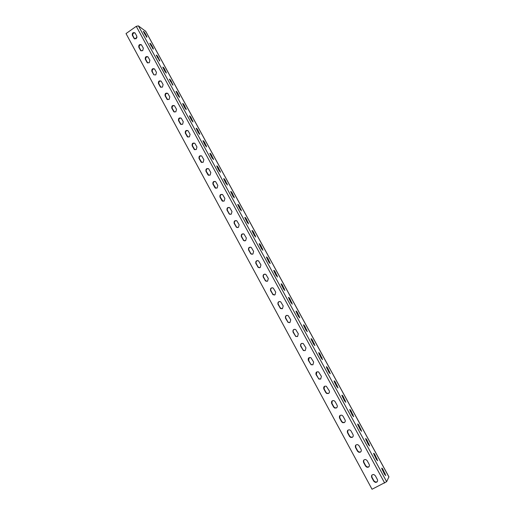 <?xml version="1.0" encoding="UTF-8"?>
<svg xmlns="http://www.w3.org/2000/svg" width="515" height="515" viewBox="0 0 515 515"><rect width="100%" height="100%" fill="white"/><g stroke="black" fill="none" stroke-linecap="round" stroke-linejoin="round"><path stroke-width="0.77" d="M141.187 50.921L139.295 47.567C138.915 45.655 139.642 44.747 141.471 44.837M142.7 50.708L140.711 50.618L138.793 47.232C138.548 44.94 139.43 44.129 141.438 44.805L143.35 48.185L142.7 50.708M147.728 62.985L145.797 59.573C145.417 57.667 146.138 56.753 147.972 56.837M149.234 62.772L147.245 62.676L145.301 59.257C145.056 56.965 145.938 56.154 147.96 56.824L149.891 60.236L149.234 62.772M153.824 74.817L151.861 71.366C151.61 69.068 152.492 68.257 154.519 68.926L156.476 72.37L155.813 74.913L153.824 74.817L152.343 71.669C151.957 69.763 152.678 68.849 154.513 68.926M160.957 87.35L158.935 83.842C158.543 81.943 159.264 81.022 161.098 81.093M162.444 87.138L160.442 87.041L158.459 83.559C158.202 81.254 159.09 80.443 161.124 81.113L163.107 84.589L162.444 87.138M167.645 99.665L165.572 96.099C165.173 94.206 165.894 93.286 167.729 93.344M169.113 99.447L167.111 99.35L165.103 95.835C164.839 93.53 165.733 92.713 167.781 93.382L169.783 96.891L169.113 99.447M174.379 112.064L172.261 108.44C171.849 106.554 172.564 105.633 174.398 105.672M175.834 111.845L173.832 111.742L171.798 108.195C171.527 105.89 172.422 105.066 174.476 105.742L176.503 109.283L175.834 111.845M181.164 124.546L178.988 120.871C178.576 118.991 179.284 118.064 181.113 118.09M182.6 124.327L180.591 124.224L178.538 120.639C178.261 118.334 179.156 117.51 181.222 118.18L183.269 121.752L182.6 124.327M188.001 137.119L185.767 133.385C185.342 131.518 186.044 130.591 187.872 130.598M189.411 136.893L187.402 136.79L185.323 133.173C185.033 130.862 185.934 130.038 188.007 130.701L190.087 134.318L189.411 136.893M194.889 149.781L192.591 145.983C192.159 144.136 192.855 143.202 194.67 143.183M196.267 149.55L194.264 149.447L192.153 145.79C191.863 143.479 192.758 142.655 194.844 143.318L196.949 146.962L196.267 149.55M201.828 162.528L199.459 158.678C199.022 156.837 199.704 155.903 201.52 155.865M203.174 162.296L201.172 162.193L199.035 158.498C198.732 156.187 199.633 155.363 201.726 156.013L203.856 159.702L203.174 162.296M208.826 175.37L206.38 171.456C205.936 169.635 206.605 168.695 208.401 168.63M210.133 175.126L208.131 175.029L205.961 171.295C205.652 168.984 206.554 168.154 208.659 168.804L210.815 172.525L210.133 175.126M215.875 188.297L213.352 184.325C212.895 182.529 213.551 181.583 215.334 181.48M217.137 188.052L215.141 187.956L212.94 184.183C212.624 181.872 213.525 181.042 215.637 181.679L217.826 185.445L217.137 188.052M222.976 201.32L220.369 197.284C219.899 195.513 220.549 194.561 222.306 194.425M224.192 201.069L222.197 200.972L219.963 197.161C219.641 194.85 220.542 194.013 222.66 194.651L224.888 198.455L224.192 201.069M230.141 214.433L229.207 213.609L227.43 210.332C226.961 208.588 227.591 207.635 229.323 207.468M231.293 214.176L229.31 214.086L227.044 210.229C226.709 207.925 227.611 207.082 229.742 207.706L231.995 211.556L231.293 214.176M237.364 227.636L236.34 226.774L234.55 223.478C234.068 221.765 234.679 220.806 236.379 220.6M238.451 227.379L236.469 227.295L234.171 223.394C233.829 221.09 234.724 220.246 236.861 220.858L239.153 224.746L238.451 227.379M244.644 240.936L243.518 240.035L241.722 236.713C241.232 235.046 241.818 234.08 243.479 233.823M245.655 240.679L243.685 240.595L241.348 236.649C240.994 234.351 241.895 233.501 244.039 234.106L246.363 238.039L245.655 240.679M251.99 254.326L250.754 253.393L248.938 250.045C248.442 248.417 249.003 247.451 250.618 247.149M252.917 254.069L250.953 253.992L248.578 250C248.217 247.709 249.112 246.859 251.262 247.445L253.625 251.423L252.917 254.069M259.399 267.806L258.034 266.841L256.213 263.474C255.71 261.89 256.238 260.925 257.803 260.571M260.23 267.555L258.279 267.485L255.858 263.448C255.485 261.163 256.38 260.307 258.536 260.88L260.938 264.903L260.23 267.555M266.867 281.383L265.373 280.392L263.532 276.999C263.03 275.467 263.526 274.501 265.032 274.096M267.594 281.145L265.656 281.081L263.191 276.993C262.811 274.714 263.699 273.851 265.856 274.405L268.302 278.48L267.594 281.145M274.398 295.05L272.763 294.039L270.909 290.621C270.401 289.147 270.864 288.181 272.3 287.724M275.01 294.825L273.085 294.773L270.575 290.64C270.188 288.368 271.07 287.499 273.233 288.033L275.725 292.159L275.01 294.825M281.995 308.807L280.205 307.783L278.338 304.339C277.83 302.929 278.255 301.97 279.613 301.462M282.478 308.614L280.578 308.569L278.016 304.378C277.617 302.118 278.499 301.249 280.662 301.758L283.199 305.936L282.478 308.614M289.649 322.654L288.432 322.396L287.705 321.63L285.825 318.161C285.316 316.815 285.703 315.869 286.971 315.309M290.003 322.499L288.123 322.467L285.51 318.225C285.098 315.972 285.973 315.096 288.136 315.586L290.73 319.809L290.003 322.499M297.367 336.585L296.028 336.372L295.256 335.58L293.363 332.085C292.861 330.81 293.202 329.87 294.374 329.272M297.586 336.482L295.732 336.462L293.061 332.169C292.636 329.935 293.505 329.046 295.668 329.51L298.314 333.791L297.586 336.482M305.15 350.612L303.683 350.457L302.865 349.634L300.96 346.106C300.464 344.902 300.76 343.981 301.835 343.344M305.221 350.573L303.399 350.567L300.67 346.215C300.232 343.994 301.088 343.099 303.251 343.537L305.955 347.876L305.221 350.573M312.985 364.729L311.401 364.639L310.532 363.783L308.607 360.236L309.348 357.532M312.914 364.768L311.124 364.774L308.331 360.365C307.88 358.163 308.73 357.262 310.88 357.661L313.654 362.058L312.914 364.768M320.871 378.943L319.178 378.937L318.251 378.042L316.313 374.469L316.918 371.843M320.665 379.072L318.914 379.091L316.049 374.617C315.586 372.435 316.422 371.527 318.566 371.894L321.405 376.349L320.665 379.072M328.725 393.293L327.019 393.331L326.034 392.411L324.083 388.806L324.553 386.263M328.473 393.473L326.768 393.518L325.776 392.585L323.826 388.98C323.349 386.823 324.173 385.902 326.304 386.231L329.22 390.75C329.709 391.902 329.458 392.81 328.473 393.473M336.578 407.783L334.924 407.841L333.868 406.882L331.905 403.251L332.252 400.805M336.34 407.989L334.679 408.047L333.623 407.082L331.654 403.451C331.164 401.314 331.982 400.393 334.1 400.676L335.117 401.616L337.087 405.254C337.582 406.412 337.331 407.326 336.34 407.989M344.496 422.384L342.893 422.461L341.76 421.457L339.784 417.807L340.022 415.463M344.265 422.615L342.662 422.686L341.529 421.688L339.546 418.026C339.044 415.92 339.842 414.987 341.941 415.225L343.029 416.204L345.018 419.867C345.514 421.038 345.262 421.952 344.265 422.615M352.466 437.093L350.934 437.19L349.717 436.147L347.722 432.465L347.857 430.237M352.254 437.344L350.715 437.441L349.498 436.398L347.503 432.709C346.981 430.643 347.76 429.697 349.833 429.883L351.005 430.901L353.007 434.596C353.509 435.767 353.258 436.688 352.254 437.344M360.5 451.913L359.039 452.028L357.732 450.947L355.723 447.239L355.768 445.121M360.3 452.189L358.833 452.305L357.526 451.224L355.511 447.509C354.983 445.475 355.743 444.522 357.783 444.651L359.039 445.713L361.06 449.428C361.562 450.612 361.311 451.533 360.3 452.189M368.598 466.848L367.214 466.976L365.805 465.863L363.783 462.122L363.757 460.12M368.405 467.15L367.015 467.279L365.611 466.165L363.584 462.419C363.043 460.423 363.777 459.464 365.785 459.535L367.137 460.629L369.165 464.382C369.68 465.573 369.422 466.493 368.405 467.15M376.755 481.892L375.454 482.04L373.942 480.888L371.901 477.122L371.817 475.229M376.574 482.22L375.274 482.368L373.761 481.216L371.714 477.444C371.167 475.487 371.869 474.521 373.832 474.527L375.293 475.667L377.341 479.439C377.856 480.643 377.598 481.57 376.574 482.22M153.283 49.17L153.219 48.198L151.603 45.236C150.67 43.717 150.052 43.054 149.756 43.254L153.283 49.17M159.792 61.098L158.079 57.114C157.152 55.601 156.541 54.944 156.245 55.157L159.792 61.098M166.339 73.117L164.6 69.068C163.673 67.562 163.068 66.918 162.785 67.137L164.794 71.147L166.339 73.117M172.931 85.207L171.167 81.106C170.246 79.606 169.647 78.975 169.364 79.201L172.931 85.207M179.574 97.387L177.778 93.228C176.864 91.734 176.265 91.11 175.988 91.348L178.042 95.449L179.574 97.387M186.256 109.65L184.434 105.433C183.52 103.946 182.934 103.328 182.664 103.579L184.737 107.725L186.256 109.65M192.99 121.991L191.129 117.716C190.228 116.242 189.642 115.63 189.378 115.894L191.471 120.085L192.99 121.991M199.769 134.421L197.876 130.089C196.981 128.621 196.402 128.016 196.144 128.287L198.256 132.529L199.769 134.421M206.586 146.936L204.674 142.546C203.779 141.084 203.206 140.492 202.955 140.769L205.086 145.063L206.586 146.936M213.461 159.541L211.511 155.086C210.629 153.631 210.056 153.045 209.811 153.335L211.968 157.68L213.667 159.425M220.381 172.229L218.399 167.716C217.517 166.268 216.957 165.695 216.712 165.991L218.894 170.388L220.575 172.107M227.347 185.007L225.332 180.43C224.463 178.995 223.903 178.428 223.665 178.731L225.866 183.186L227.533 184.879M234.364 197.876L232.317 193.234C231.447 191.805 230.9 191.245 230.669 191.561L232.889 196.073L234.364 197.876M241.426 210.835L239.353 206.129C238.49 204.706 237.943 204.159 237.718 204.481L239.964 209.045L241.426 210.835M248.545 223.883L246.434 219.12C245.578 217.703 245.037 217.163 244.812 217.491L247.091 222.113L248.545 223.883M255.71 237.029L253.56 232.194C252.717 230.791 252.183 230.257 251.964 230.591L254.262 235.278L255.71 237.029M262.927 250.264L260.745 245.365C259.901 243.968 259.373 243.441 259.161 243.788L261.485 248.533L262.927 250.264M270.195 263.59L267.98 258.627C267.143 257.236 266.622 256.721 266.416 257.075L268.766 261.884L270.195 263.59M277.514 277.019L275.261 271.984C274.437 270.607 273.916 270.092 273.716 270.459L276.091 275.325L277.514 277.019M284.885 290.537L282.6 285.439C281.776 284.068 281.267 283.565 281.068 283.932L283.475 288.87L284.885 290.537M292.308 304.159L289.99 298.99C289.173 297.625 288.67 297.129 288.477 297.503L290.911 302.505L292.308 304.159M299.788 317.877L297.432 312.637C296.627 311.279 296.125 310.796 295.938 311.176L298.397 316.249L299.788 317.877M307.32 331.692L304.932 326.388C304.127 325.036 303.638 324.559 303.451 324.946L305.942 330.083L307.32 331.692M314.91 345.61L312.483 340.228C311.684 338.889 311.202 338.419 311.021 338.812L313.538 344.026L314.91 345.61M322.557 359.631L320.085 354.178C319.3 352.846 318.817 352.382 318.643 352.781L321.193 358.067L322.557 359.631M330.257 373.755L327.752 368.225C326.967 366.905 326.491 366.448 326.323 366.847L328.905 372.21L330.257 373.755M338.014 387.982L335.471 382.381C334.692 381.068 334.222 380.617 334.061 381.023L336.668 386.462L338.014 387.982M345.829 402.312L343.241 396.634C342.475 395.333 342.012 394.889 341.851 395.295L344.496 400.818L345.829 402.312M353.696 416.751L351.076 410.996C350.316 409.708 349.852 409.264 349.698 409.676L352.376 415.277L353.696 416.751M361.627 431.3L358.968 425.467C358.208 424.18 357.758 423.748 357.61 424.16L360.32 429.845L361.627 431.3M369.622 445.951L366.918 440.042C366.165 438.767 365.721 438.342 365.573 438.761L368.322 444.522L369.622 445.951M377.669 460.719L374.926 454.732C374.186 453.464 373.742 453.039 373.6 453.458L376.381 459.316L377.669 460.719M385.78 475.59L382.993 469.526C382.259 468.27 381.821 467.852 381.686 468.27L384.505 474.212L385.78 475.59M134.685 38.947L132.831 35.632C132.464 33.726 133.192 32.818 135.014 32.915M136.205 38.728L134.222 38.644L132.323 35.284C132.091 32.999 132.967 32.188 134.962 32.863L136.855 36.211L136.205 38.728M146.82 37.318L146.775 36.378L145.166 33.436C144.226 31.911 143.608 31.241 143.305 31.428L146.82 37.318M137.048 37.312L134.711 38.953M145.694 31.338L138.413 25.885L136.263 26.336L126.02 33.578L372.036 489.25L386.643 481.68L388.896 476.909M140.415 50.232L140.917 50.56M146.936 62.276L147.432 62.592M153.502 74.405L153.985 74.701M160.12 86.623L160.59 86.9M166.776 98.919L167.24 99.176M173.478 111.298L173.935 111.543M180.231 123.767L180.681 123.993M187.022 136.321L187.466 136.527M193.872 148.957L194.303 149.15M200.76 161.691L201.185 161.865M207.7 174.508L208.118 174.662M214.691 187.415L215.096 187.55M221.733 200.419L222.126 200.535M228.821 213.513L229.207 213.609M235.96 226.697L236.34 226.774M243.151 239.977L243.518 240.035M250.393 253.354L250.754 253.393M257.687 266.828L258.034 266.841M265.032 280.398L265.373 280.392M272.435 294.065L272.763 294.039M279.883 307.828L280.205 307.783M373.761 481.216L373.942 480.888M152.678 48.571L153.219 48.198M159.154 60.474L159.708 60.094M165.676 72.454L166.236 72.068M172.242 84.518L172.815 84.132M178.847 96.666L179.439 96.273M185.503 108.89L186.102 108.491M192.204 121.205L192.816 120.8M198.951 133.597L199.575 133.192M205.743 146.08L206.38 145.668M212.579 158.646L213.229 158.234M219.467 171.302L220.13 170.883M226.407 184.042L227.076 183.623M233.392 196.872L234.068 196.453M240.421 209.798L241.117 209.367M247.509 222.808L248.211 222.377M254.642 235.909L255.356 235.477M261.826 249.106L262.547 248.674M269.062 262.393L269.796 261.961M276.355 275.77L277.096 275.338M283.694 289.25L284.441 288.818M291.091 302.826L291.844 302.395M298.539 316.5L299.305 316.068M306.045 330.269L306.811 329.838M313.603 344.136L314.375 343.711M321.218 358.105L321.997 357.68M328.885 372.184L329.677 371.759M336.617 386.359L337.409 385.935M344.4 400.638L345.198 400.219M352.241 415.026L353.045 414.607M360.14 429.516L360.951 429.104M368.103 444.117L368.914 443.705M376.117 458.826L376.935 458.421M384.196 473.652L385.02 473.24M133.939 38.264L134.441 38.612M146.247 36.745L146.775 36.378M136.263 26.336L384.666 483.031M138.413 25.885L386.643 481.68M145.52 31.016L388.96 477.032M144.496 33.906L145.166 33.436M132.323 35.284L132.831 35.632M382.188 469.925L382.993 469.526M374.122 455.131L374.926 454.732M366.114 440.454L366.918 440.042M358.163 425.879L358.968 425.467M350.277 411.414L351.076 410.996M342.449 397.059L343.241 396.634M334.679 382.806L335.471 382.381M326.967 368.656L327.752 368.225M319.306 354.603L320.085 354.178M311.704 340.66L312.483 340.228M304.159 326.819L304.932 326.388M296.666 313.075L297.432 312.637M289.23 299.427L289.99 298.99M281.847 285.877L282.6 285.439M274.514 272.429L275.261 271.984M267.234 259.071L267.98 258.627M260.004 245.81L260.745 245.365M252.826 232.638L253.56 232.194M245.7 219.564L246.434 219.12M238.619 206.579L239.353 206.129M231.596 193.685L232.317 193.234M224.611 180.887L225.332 180.43M217.684 168.167L218.399 167.716M210.802 155.543L211.511 155.086M203.966 143.003L204.674 142.546M197.174 130.546L197.876 130.089M190.434 118.18L191.129 117.716M183.739 105.897L184.434 105.433M177.083 93.691L177.778 93.228M170.478 81.576L171.167 81.106M163.918 69.538L164.6 69.068M157.403 57.577L158.079 57.114M150.927 45.706L151.603 45.236M371.714 477.444L371.901 477.122M278.016 304.378L278.338 304.339M270.575 290.64L270.909 290.621M263.191 276.993L263.532 276.999M255.858 263.448L256.213 263.474M248.578 250L248.938 250.045M241.348 236.649L241.722 236.713M234.171 223.394L234.55 223.478M227.044 210.229L227.43 210.332M219.963 197.161L220.369 197.284M212.94 184.183L213.352 184.325M205.961 171.295L206.38 171.456M199.035 158.498L199.459 158.678M192.153 145.79L192.591 145.983M185.323 133.173L185.767 133.385M178.538 120.639L178.988 120.871M171.798 108.195L172.261 108.44M165.103 95.835L165.572 96.099M158.459 83.559L158.935 83.842M151.861 71.366L152.343 71.669M145.301 59.257L145.797 59.573M138.793 47.232L139.295 47.567M140.711 50.618L141.155 50.908M147.245 62.676L147.721 62.978M160.442 87.041L160.918 87.318M167.111 99.35L167.581 99.614M173.832 111.742L174.289 111.987M180.591 124.224L181.042 124.45M187.402 136.79L187.846 137.003M194.264 149.447L194.696 149.64M201.172 162.193L201.597 162.367M208.131 175.029L208.549 175.184M215.141 187.956L215.547 188.091M222.197 200.972L222.596 201.088M229.31 214.086L229.696 214.182M236.469 227.295L236.849 227.373M243.685 240.595L244.052 240.653M250.953 253.992L251.314 254.03M258.279 267.485L258.627 267.504M265.656 281.081L265.991 281.081M273.085 294.773L273.414 294.747M375.274 482.368L375.454 482.04M134.222 38.644L134.634 38.921M145.648 31.164L388.973 476.942"/></g></svg>
